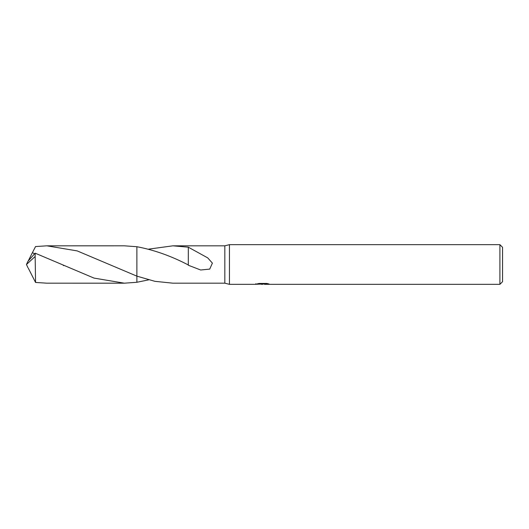 <?xml version="1.0" encoding="UTF-8"?>
<svg xmlns="http://www.w3.org/2000/svg" width="529" height="529" viewBox="0 0 529 529"><rect width="100%" height="100%" fill="white"/><g stroke="black" fill="none" stroke-linecap="round" stroke-linejoin="round"><path stroke-width="0.79" d="M255.904 283.637L255.765 284.337L229.454 284.337L224.825 283.18L224.825 245.82L229.454 244.662L499.905 244.662L502.55 247.308L502.55 281.692L499.905 284.337L264.619 284.337L264.54 283.663L265.532 283.438M229.454 284.337L229.454 244.662M264.54 284.027L260.208 284.146M262.516 284.337L261.577 284.337M499.905 284.337L499.905 244.662M255.904 284.298L263.31 283.961L256.968 283.961L259.031 283.445L266.861 283.438L269.129 284.02L264.54 284.324M148.636 279.861L136.885 282.274L136.879 276.138L154.918 281.329L172.923 283.18L224.825 283.18L173.029 283.18M173.029 245.82L224.825 245.82L172.93 245.82L188.311 247.188L207.712 257.868L212.393 263.125L209.715 269.109L200.663 269.995L188.298 265.234L188.311 247.274M188.331 264.969C171.151 256.003 154.005 249.919 136.885 246.726L124.335 245.813L46.869 245.82L77.201 250.905L136.879 276.138L136.879 246.719M263.31 283.438L263.31 283.961M136.879 282.281L124.335 283.187L94.017 278.095L35.159 253.173L27.977 261.273L26.45 264.5L35.159 256.479L35.159 253.173M148.636 249.139L172.923 245.82M35.159 256.479L35.555 282.446L46.869 283.18L124.335 283.187M34.524 253.788L32.414 252.631L35.555 246.554L46.869 245.82M28.354 268.289L35.555 282.446M28.354 260.711L32.414 252.631M27.977 267.727L26.45 264.5M263.31 283.676L264.54 283.676M63.255 265.406L63.685 265.604"/></g></svg>
